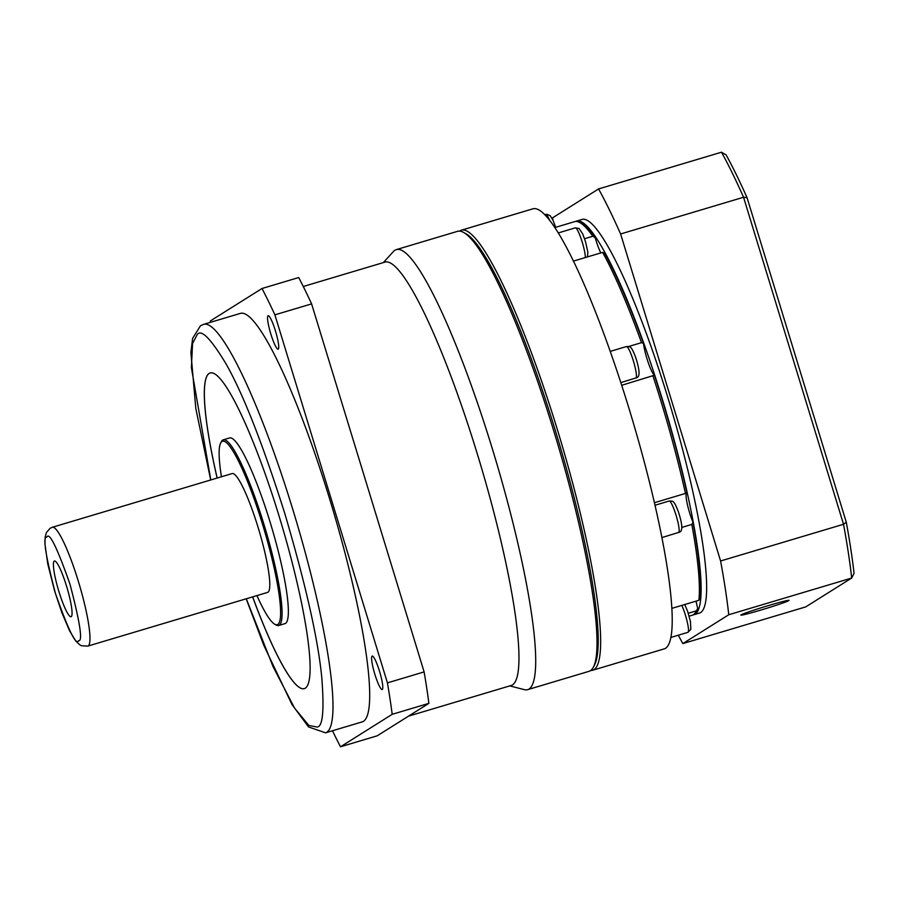 <?xml version="1.0" encoding="UTF-8"?>
<svg xmlns="http://www.w3.org/2000/svg" width="899" height="899" viewBox="0 0 899 899"><rect width="100%" height="100%" fill="white"/><g stroke="black" fill="none" stroke-linecap="round" stroke-linejoin="round"><path stroke-width="1.35" d="M408.551 716.132L511.261 685.454A220.896 33.769 -106.6 0 0 512.576 684.858A220.896 33.769 -106.6 0 0 479.055 459.659A220.896 33.769 -106.6 0 0 384.828 262.148L303.278 286.5M509.778 685.903L524.342 689.645A229.616 35.095 -106.6 0 0 527.702 689.645A229.616 35.095 -106.6 0 0 529.062 689.027A229.616 35.095 -106.6 0 0 494.214 454.939A229.616 35.095 -106.6 0 0 396.279 249.63A229.616 35.095 -106.6 0 0 394.919 250.248A229.616 35.095 -106.6 0 0 393.481 251.473L383.345 262.587M527.702 689.645L588.98 671.339A229.616 35.095 -106.6 0 0 590.351 670.721A229.616 35.095 -106.6 0 0 593.385 667.148A229.616 35.095 -106.6 0 0 554.087 431.981A229.616 35.095 -106.6 0 0 463.558 232.425A229.616 35.095 -106.6 0 0 457.569 231.324L396.279 249.63M268.037 315.774A17.441 2.663 73.4 0 1 268.149 315.729A17.441 2.663 73.4 0 1 275.577 331.326A17.441 2.663 73.4 0 1 278.229 349.104A17.441 2.663 73.4 0 1 278.128 349.149A17.441 2.663 73.4 0 1 270.689 333.551A17.441 2.663 73.4 0 1 268.037 315.774M372.096 656.146A17.441 2.663 73.4 0 1 372.208 656.101A17.441 2.663 73.4 0 1 379.648 671.688A17.441 2.663 73.4 0 1 382.289 689.466A17.441 2.663 73.4 0 1 382.187 689.522A17.441 2.663 73.4 0 1 374.748 673.924A17.441 2.663 73.4 0 1 372.096 656.146M593.385 667.148L594.632 664.777A227.672 34.803 -106.6 0 0 555.661 431.599A227.672 34.803 -106.6 0 0 465.896 233.718L463.558 232.425M203.567 324.37L240.269 313.414A213.142 32.578 73.4 0 1 331.18 503.991A213.142 32.578 73.4 0 1 363.522 721.29A213.142 32.578 73.4 0 1 362.252 721.863L325.562 732.831A213.142 32.578 73.4 0 0 326.831 732.247A213.142 32.578 73.4 0 0 294.479 514.958A213.142 32.578 73.4 0 0 203.567 324.37L200.443 325.798L192.622 338.406L190.88 352.363L195.813 408.506L210.703 479.976M210.108 372.973A164.697 25.172 -106.6 0 0 209.152 373.411A164.697 25.172 73.4 0 1 210.096 372.984A164.697 25.172 73.4 0 1 280.342 520.24A164.697 25.172 73.4 0 1 305.334 688.162A164.697 25.172 73.4 0 1 304.356 688.6A164.697 25.172 73.4 0 1 252.619 596.88M221.457 476.762A95.721 14.631 73.4 0 1 220.66 443.016L221.401 441.6A96.878 14.811 73.4 0 1 222.682 440.083A96.878 14.811 73.4 0 1 223.267 439.825A96.878 14.811 73.4 0 1 264.587 526.454A96.878 14.811 73.4 0 1 279.286 625.221A96.878 14.811 73.4 0 1 278.712 625.49A96.878 14.811 73.4 0 1 276.184 625.03L274.779 624.243A95.721 14.631 73.4 0 1 256.945 595.587M223.267 439.825L229.537 437.948A96.878 14.811 73.4 0 1 270.857 524.578A96.878 14.811 73.4 0 1 285.567 623.344A96.878 14.811 73.4 0 1 284.983 623.614L278.712 625.49M220.66 443.016A95.721 14.631 73.4 0 1 221.929 441.521A95.721 14.631 73.4 0 1 262.733 524.915A95.721 14.631 73.4 0 1 277.847 624.445A95.721 14.631 73.4 0 1 274.779 624.243M52.333 527.275L232.144 473.571A62.009 9.473 73.4 0 1 258.586 529.017A62.009 9.473 73.4 0 1 268.003 592.227A62.009 9.473 73.4 0 1 267.632 592.396L87.821 646.1A62.009 9.473 73.4 0 0 88.192 645.931A62.009 9.473 73.4 0 0 78.775 582.721A62.009 9.473 73.4 0 0 52.333 527.275L50.108 528.286L46.422 532.534L45.141 537.175L44.95 544.097L47.782 563.999L54.614 590.969L61.885 612.747L69.65 630.941L75.864 641.144L79.854 644.853L81.607 645.752L87.821 646.1M54.243 561.111A29.06 4.439 73.4 0 1 54.828 561.021A29.06 4.439 73.4 0 1 66.998 587.609A29.06 4.439 73.4 0 1 71.403 616.5A29.06 4.439 73.4 0 1 71.223 616.647A29.06 4.439 73.4 0 1 58.84 591.328A29.06 4.439 73.4 0 1 54.243 561.111M424.114 671.913L387.424 682.869L274.903 314.841A294.524 45.017 73.4 0 0 262.014 288.5L298.715 277.544A294.524 45.017 73.4 0 1 311.605 303.884L424.114 671.913A294.524 45.017 73.4 0 1 428.89 703.355L377.198 735.82L340.507 746.788A294.524 45.017 73.4 0 1 332.484 730.763M387.424 682.869A294.524 45.017 73.4 0 1 392.2 714.312L428.89 703.355M274.903 314.841L311.605 303.884M262.014 288.5L210.321 320.965A294.524 45.017 73.4 0 0 210.501 322.303M340.507 746.788L392.2 714.312M217.131 478.054A164.697 25.172 73.4 0 1 209.119 373.422A164.697 25.172 -106.6 0 0 217.176 478.043M252.664 596.869A164.697 25.172 -106.6 0 0 304.379 688.6M593.992 665.878A227.672 34.803 -106.6 0 0 555.661 431.599A227.672 34.803 -106.6 0 0 464.749 233.156M590.722 670.474A229.616 35.095 -106.6 0 0 592.655 670.249A229.616 35.095 -106.6 0 0 594.014 669.631A229.616 35.095 -106.6 0 0 557.751 430.879A229.616 35.095 -106.6 0 0 461.232 230.234A229.616 35.095 -106.6 0 0 459.872 230.852A229.616 35.095 -106.6 0 0 459.501 231.11M592.655 670.249L664.204 648.876A229.616 35.095 -106.6 0 0 665.575 648.258A229.616 35.095 -106.6 0 0 630.727 414.169A229.616 35.095 -106.6 0 0 532.792 208.86L461.232 230.234M686.431 492.944A19.373 2.967 -106.6 0 0 692.994 522.386L691.803 524.432L681.824 527.421M696.062 601.139A19.373 2.967 -106.6 0 0 697.714 608.331L696.41 610.826L688.274 613.264M689.14 616.152L692.14 615.253A205.388 31.398 -106.6 0 0 693.354 614.702A205.388 31.398 -106.6 0 0 696.084 611.5A205.388 31.398 -106.6 0 0 696.41 610.826M584.564 238.729L592.789 236.28A205.388 31.398 -106.6 0 0 579.945 222.637L582.282 223.93A203.455 31.094 73.4 0 1 595.172 237.673A19.373 2.967 -106.6 0 0 600.824 252.922M579.945 222.637A205.388 31.398 -106.6 0 0 574.585 221.66L554.762 227.582M592.789 236.28L595.172 237.673M628.659 346.497L641.504 342.654L643.47 343.384A203.455 31.094 73.4 0 0 604.577 253.08L602.633 252.383L573.382 261.115M641.504 342.654A205.388 31.398 -106.6 0 0 602.633 252.383M643.47 343.384A19.373 2.967 -106.6 0 0 648.201 362.454A19.373 2.967 -106.6 0 0 654.416 375.231L621.681 385.3M654.461 502.698L685.454 493.439A205.388 31.398 -106.6 0 0 652.955 375.962M685.454 493.439L686.915 492.742A203.455 31.094 73.4 0 0 654.416 375.231M671.946 608.342L698.883 600.296A205.388 31.398 -106.6 0 0 691.803 524.432M698.883 600.296L700.074 598.262A203.455 31.094 73.4 0 0 692.994 522.386M697.714 608.331A203.455 31.094 73.4 0 1 697.321 609.129L696.084 611.5M768.319 605.611A25.194 1.056 163 0 0 740.855 615.107A25.194 1.056 163 0 0 761.554 609.859A25.194 1.056 163 0 0 789.03 600.375A25.194 1.056 163 0 0 768.319 605.611M575.529 221.469A205.388 31.398 73.4 0 1 576.416 221.109A205.388 31.398 73.4 0 1 664.024 404.752A205.388 31.398 73.4 0 1 695.197 614.152A205.388 31.398 73.4 0 1 693.972 614.714A205.388 31.398 73.4 0 1 693.028 614.894M693.972 614.714L699.478 613.062A205.388 31.398 -106.6 0 0 700.703 612.511A205.388 31.398 -106.6 0 0 669.53 403.112A205.388 31.398 -106.6 0 0 581.923 219.468L576.416 221.109M747.08 197.746L743.552 197.252A280.96 42.95 73.4 0 0 721.504 152.212L726.134 154.931A277.083 42.354 73.4 0 1 747.08 197.746L846.285 522.24A277.083 42.354 73.4 0 1 854.05 573.348L851.69 578.035L805.762 606.881L682.824 643.594A280.96 42.95 73.4 0 1 678.318 635.2M846.285 522.24L843.52 524.274A280.96 42.95 73.4 0 1 851.69 578.035L728.763 614.747L682.824 643.594M720.593 560.987L620.613 233.976L743.552 197.252L843.52 524.274L720.593 560.987A280.96 42.95 73.4 0 1 728.763 614.747M721.504 152.212L598.577 188.936L552.638 217.783A280.96 42.95 73.4 0 0 552.885 219.963M598.577 188.936A280.96 42.95 73.4 0 1 620.613 233.976M210.804 479.942L191.397 367.691L192.543 343.575L197.229 334.552C201.219 328.922 210.726 338.541 225.761 363.41C242.876 393.279 262.553 443.308 284.792 513.475C305.705 584.474 318.032 639.122 321.763 677.396C324.325 710.098 322.82 726.65 317.223 727.033L308.874 725.471L294.512 708.019L273.06 666.631L246.292 598.768M46.883 537.04C49.434 531.927 57.143 547.682 70.021 584.305C80.067 622.692 82.933 641.504 78.584 640.717C76.044 645.819 68.335 630.064 55.457 593.452C45.399 555.054 42.545 536.254 46.883 537.04M549.739 220.547A16.474 2.517 -106.6 0 0 545.772 214.445A16.474 2.517 -106.6 0 0 545.671 214.49M585.339 257.552A16.474 2.517 -106.6 0 0 581.35 239.426A16.474 2.517 -106.6 0 0 575.326 227.84A16.474 2.517 -106.6 0 0 575.236 227.885M635.773 378.131A16.474 2.517 -106.6 0 0 635.874 378.108A16.474 2.517 -106.6 0 0 635.975 378.063A16.474 2.517 -106.6 0 0 633.48 361.274A16.474 2.517 -106.6 0 0 626.457 346.542A16.474 2.517 -106.6 0 0 626.356 346.587M678.509 532.59A16.474 2.517 -106.6 0 0 678.61 532.579A16.474 2.517 -106.6 0 0 678.711 532.534A16.474 2.517 -106.6 0 0 676.217 515.745A16.474 2.517 -106.6 0 0 669.193 501.013A16.474 2.517 -106.6 0 0 669.092 501.058M687.825 632.345A16.474 2.517 -106.6 0 0 687.926 632.334A16.474 2.517 -106.6 0 0 688.027 632.289A16.474 2.517 -106.6 0 0 687.252 621.951A16.474 2.517 -106.6 0 0 681.824 605.387M246.191 598.801L263.857 645.471L292.018 704.569L308.537 726.943L325.562 732.831M544.738 214.749L546.884 214.277L550.188 215.659L553.132 220.525L555.649 227.312M558.2 232.965L575.326 227.84L579.102 228.515L582.698 233.92L585.609 242L587.834 252.057L587.485 256.9M610.207 351.397L626.457 346.542C630.087 346.935 630.75 344.722 635.537 357.004C639.695 369.635 640.155 376.512 636.908 377.647L620.804 382.614M655.045 505.238L669.193 501.013C672.823 501.395 673.486 499.181 678.273 511.475C682.431 524.106 682.892 530.983 679.644 532.118L661.956 537.557M684.735 604.521L687.589 611.23L690.454 621.546L690.825 629.39L687.926 632.334L670.969 637.391"/></g></svg>
